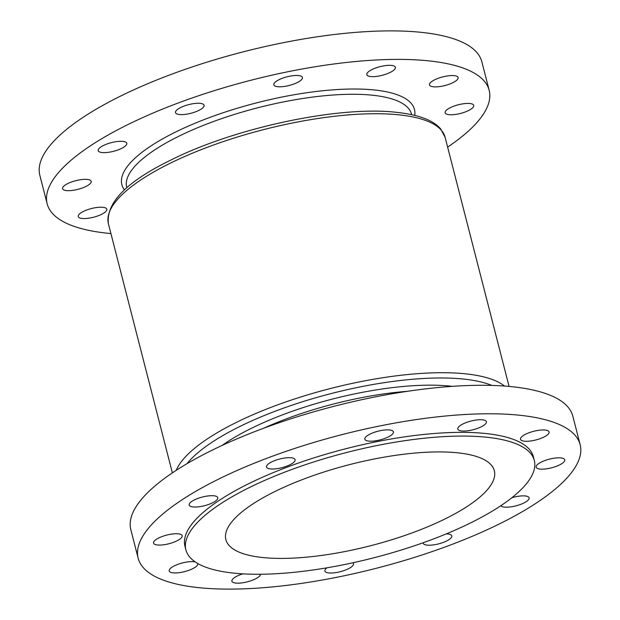 <?xml version="1.0" encoding="UTF-8"?>
<svg xmlns="http://www.w3.org/2000/svg" width="620" height="620" viewBox="0 0 620 620"><rect width="100%" height="100%" fill="white"/><g stroke="black" fill="none" stroke-linecap="round" stroke-linejoin="round"><path stroke-width="0.93" d="M83.483 211.404A14.764 4.464 -14.4 0 1 98.177 207.344A14.764 4.464 -14.4 0 1 106.818 209.211A14.764 4.464 -14.4 0 1 101.548 214.357A14.764 4.464 -14.4 0 1 86.854 218.418A14.764 4.464 -14.4 0 1 78.213 216.551A14.764 4.464 -14.4 0 1 83.483 211.404M67.836 183.536A14.764 4.464 -14.4 0 1 82.538 179.475A14.764 4.464 -14.4 0 1 91.171 181.334A14.764 4.464 -14.4 0 1 85.909 186.481A14.764 4.464 -14.4 0 1 71.207 190.542A14.764 4.464 -14.4 0 1 62.573 188.681A14.764 4.464 -14.4 0 1 67.836 183.536M103.455 145.491A14.764 4.464 -14.4 0 1 118.149 141.43A14.764 4.464 -14.4 0 1 126.79 143.298A14.764 4.464 -14.4 0 1 121.52 148.444A14.764 4.464 -14.4 0 1 106.826 152.505A14.764 4.464 -14.4 0 1 98.185 150.637A14.764 4.464 -14.4 0 1 103.455 145.491M180.784 107.469A14.764 4.464 -14.4 0 1 195.478 103.408A14.764 4.464 -14.4 0 1 204.112 105.276A14.764 4.464 -14.4 0 1 198.85 110.422A14.764 4.464 -14.4 0 1 184.148 114.483A14.764 4.464 -14.4 0 1 175.514 112.615A14.764 4.464 -14.4 0 1 180.784 107.469M279.101 79.662A14.764 4.464 -14.4 0 1 293.803 75.601A14.764 4.464 -14.4 0 1 302.436 77.461A14.764 4.464 -14.4 0 1 297.166 82.607A14.764 4.464 -14.4 0 1 282.472 86.668A14.764 4.464 -14.4 0 1 273.831 84.808A14.764 4.464 -14.4 0 1 279.101 79.662M372.07 69.517A14.764 4.464 -14.4 0 1 386.764 65.456A14.764 4.464 -14.4 0 1 395.405 67.317A14.764 4.464 -14.4 0 1 390.135 72.463A14.764 4.464 -14.4 0 1 375.441 76.523A14.764 4.464 -14.4 0 1 366.8 74.663A14.764 4.464 -14.4 0 1 372.07 69.517M434.775 79.748A14.764 4.464 -14.4 0 1 449.477 75.686A14.764 4.464 -14.4 0 1 458.11 77.547A14.764 4.464 -14.4 0 1 452.84 82.693A14.764 4.464 -14.4 0 1 438.146 86.754A14.764 4.464 -14.4 0 1 429.505 84.894A14.764 4.464 -14.4 0 1 434.775 79.748M450.414 107.617A14.764 4.464 -14.4 0 1 465.116 103.556A14.764 4.464 -14.4 0 1 473.75 105.423A14.764 4.464 -14.4 0 1 468.488 110.569A14.764 4.464 -14.4 0 1 453.786 114.63A14.764 4.464 -14.4 0 1 445.152 112.763A14.764 4.464 -14.4 0 1 450.414 107.617M197.78 563.518A14.764 4.464 -14.4 0 1 197.811 563.611A14.764 4.464 -14.4 0 1 192.541 568.757A14.764 4.464 -14.4 0 1 177.847 572.818A14.764 4.464 -14.4 0 1 169.206 570.95A14.764 4.464 -14.4 0 1 174.476 565.804A14.764 4.464 -14.4 0 1 195.207 561.906M158.836 537.935A14.764 4.464 -14.4 0 1 173.53 533.874A14.764 4.464 -14.4 0 1 182.172 535.734A14.764 4.464 -14.4 0 1 176.901 540.88A14.764 4.464 -14.4 0 1 162.2 544.941A14.764 4.464 -14.4 0 1 153.566 543.081A14.764 4.464 -14.4 0 1 158.836 537.935M194.448 499.89A14.764 4.464 -14.4 0 1 209.149 495.829A14.764 4.464 -14.4 0 1 217.783 497.689A14.764 4.464 -14.4 0 1 212.513 502.836A14.764 4.464 -14.4 0 1 197.819 506.896A14.764 4.464 -14.4 0 1 189.185 505.036A14.764 4.464 -14.4 0 1 194.448 499.89M271.777 461.869A14.764 4.464 -14.4 0 1 286.471 457.808A14.764 4.464 -14.4 0 1 295.112 459.676A14.764 4.464 -14.4 0 1 289.842 464.822A14.764 4.464 -14.4 0 1 275.14 468.883A14.764 4.464 -14.4 0 1 266.507 467.015A14.764 4.464 -14.4 0 1 271.777 461.869M370.094 434.062A14.764 4.464 -14.4 0 1 384.795 430.001A14.764 4.464 -14.4 0 1 393.429 431.861A14.764 4.464 -14.4 0 1 388.159 437.007A14.764 4.464 -14.4 0 1 373.465 441.068A14.764 4.464 -14.4 0 1 364.831 439.208A14.764 4.464 -14.4 0 1 370.094 434.062M463.062 423.91A14.764 4.464 -14.4 0 1 477.764 419.849A14.764 4.464 -14.4 0 1 486.398 421.716A14.764 4.464 -14.4 0 1 481.128 426.862A14.764 4.464 -14.4 0 1 466.434 430.923A14.764 4.464 -14.4 0 1 457.8 429.055A14.764 4.464 -14.4 0 1 463.062 423.91M525.768 434.147A14.764 4.464 -14.4 0 1 540.47 430.086A14.764 4.464 -14.4 0 1 549.103 431.946A14.764 4.464 -14.4 0 1 543.833 437.092A14.764 4.464 -14.4 0 1 529.139 441.153A14.764 4.464 -14.4 0 1 520.505 439.293A14.764 4.464 -14.4 0 1 525.768 434.147M541.407 462.016A14.764 4.464 -14.4 0 1 556.109 457.955A14.764 4.464 -14.4 0 1 564.743 459.823A14.764 4.464 -14.4 0 1 559.48 464.969A14.764 4.464 -14.4 0 1 544.779 469.03A14.764 4.464 -14.4 0 1 536.145 467.162A14.764 4.464 -14.4 0 1 541.407 462.016M511.857 497.728A14.764 4.464 -14.4 0 1 529.131 497.86A14.764 4.464 -14.4 0 1 523.861 503.006A14.764 4.464 -14.4 0 1 500.797 505.742M446.276 533.882A14.764 4.464 -14.4 0 1 451.802 535.882A14.764 4.464 -14.4 0 1 446.539 541.028A14.764 4.464 -14.4 0 1 431.838 545.089A14.764 4.464 -14.4 0 1 423.204 543.229A14.764 4.464 -14.4 0 1 423.166 542.748M352.827 562.782A14.764 4.464 -14.4 0 1 353.485 563.696A14.764 4.464 -14.4 0 1 348.215 568.842A14.764 4.464 -14.4 0 1 333.521 572.903A14.764 4.464 -14.4 0 1 324.88 571.036A14.764 4.464 -14.4 0 1 326.926 567.819M260.555 574.252A14.764 4.464 -14.4 0 1 255.246 578.987A14.764 4.464 -14.4 0 1 240.552 583.048A14.764 4.464 -14.4 0 1 231.911 581.18A14.764 4.464 -14.4 0 1 237.181 576.042A14.764 4.464 -14.4 0 1 242.769 573.849M185.907 549.894L184.954 546.173A179.854 54.382 -14.4 0 1 249.108 483.492A179.854 54.382 -14.4 0 1 428.157 434.023A179.854 54.382 -14.4 0 1 533.355 456.723L534.308 460.443A179.854 54.382 -14.4 0 1 470.161 523.125A179.854 54.382 -14.4 0 1 291.106 572.593A179.854 54.382 -14.4 0 1 185.907 549.894A179.854 54.382 -14.4 0 1 250.062 487.212A179.854 54.382 -14.4 0 1 429.11 437.743A179.854 54.382 -14.4 0 1 534.308 460.443M138.151 558.194L130.835 529.689A228.168 68.99 -14.4 0 1 212.218 450.167A228.168 68.99 -14.4 0 1 439.379 387.407A228.168 68.99 -14.4 0 1 572.841 416.206L580.157 444.703A228.168 68.99 -14.4 0 1 498.775 524.233A228.168 68.99 -14.4 0 1 271.614 586.993A228.168 68.99 -14.4 0 1 138.151 558.194A228.168 68.99 -14.4 0 1 219.542 478.663A228.168 68.99 -14.4 0 1 446.695 415.904A228.168 68.99 -14.4 0 1 580.157 444.703M275.311 491.327A138.578 41.904 -14.4 0 1 413.276 453.212A138.578 41.904 -14.4 0 1 494.334 470.704A138.578 41.904 -14.4 0 1 444.904 519.002A138.578 41.904 -14.4 0 1 306.947 557.124A138.578 41.904 -14.4 0 1 225.881 539.632A138.578 41.904 -14.4 0 1 275.311 491.327M110.926 233.57A228.168 68.99 -14.4 0 1 47.159 203.794A228.168 68.99 -14.4 0 1 128.542 124.264A228.168 68.99 -14.4 0 1 355.702 61.512A228.168 68.99 -14.4 0 1 489.164 90.311A228.168 68.99 -14.4 0 1 447.632 147.118M47.159 203.794L39.843 175.297A228.168 68.99 -14.4 0 1 121.225 95.767A228.168 68.99 -14.4 0 1 348.386 33.007A228.168 68.99 -14.4 0 1 481.849 61.806L489.164 90.311M407.58 391.29A147.033 44.462 165.6 0 0 263.647 428.242M222.053 445.478A151.063 45.678 -14.4 0 1 251.767 428.125A151.063 45.678 -14.4 0 1 452.337 386.345M491.885 385.431A169.787 51.336 165.6 0 0 240.312 426.258A169.787 51.336 165.6 0 0 186.953 463.721M176.189 470.363A173.809 52.553 -14.4 0 1 236.894 422.135A173.809 52.553 -14.4 0 1 504.517 386.058M411.657 114.7L411.533 114.204A147.033 44.462 165.6 0 0 325.531 95.643A147.033 44.462 165.6 0 0 179.149 136.09A147.033 44.462 165.6 0 0 126.697 187.333L126.829 187.829M124.473 189.929A151.063 45.678 -14.4 0 1 175.724 131.967A151.063 45.678 -14.4 0 1 334.583 89.722A151.063 45.678 -14.4 0 1 414.733 115.405M170.399 163.153A173.809 52.553 165.6 0 0 108.399 223.735C105.927 202.717 126.821 181.451 171.081 159.945C235.67 127.441 340.295 105.384 397.319 112.437C408.324 113.623 417.609 115.708 425.18 118.683C431.83 121.28 436.984 124.667 440.634 128.859L445.106 137.284A173.809 52.553 165.6 0 0 343.433 115.343A173.809 52.553 165.6 0 0 170.399 163.153M172.368 472.882L108.399 223.735M509.074 386.43L445.106 137.284"/></g></svg>
